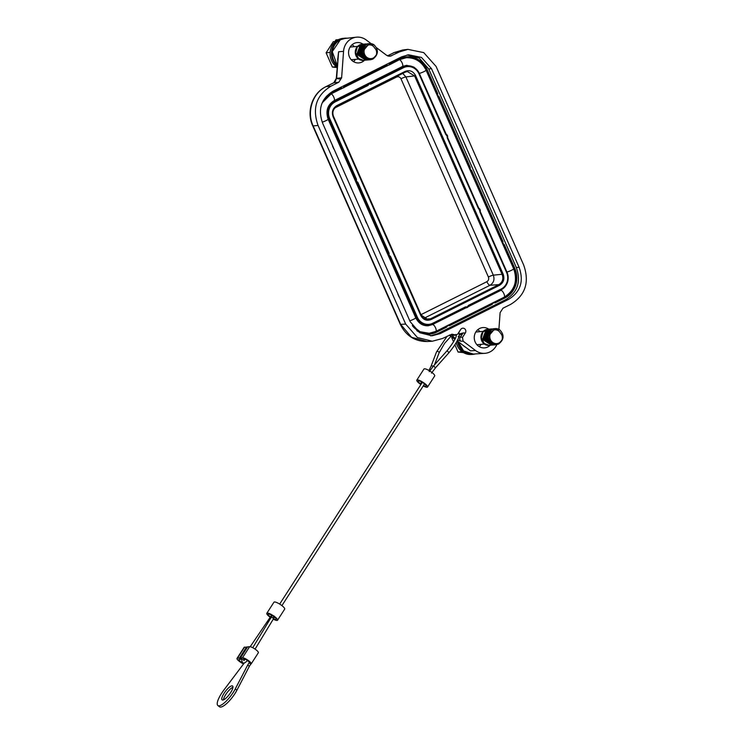 <?xml version="1.0" encoding="UTF-8"?>
<svg xmlns="http://www.w3.org/2000/svg" width="744" height="744" viewBox="0 0 744 744"><rect width="100%" height="100%" fill="white"/><g stroke="black" fill="none" stroke-linecap="round" stroke-linejoin="round"><path stroke-width="1.12" d="M448.902 324.858L491.273 303.784A0.818 0.753 85 0 0 491.607 303.44L494.36 302.073M412.585 325.993A21.483 19.93 85 0 0 429.334 333.312A21.483 19.93 85 0 0 436.068 331.406L436.7 332.122L446.344 327.295A1.628 1.516 85 0 0 447.023 326.607A1.906 1.767 -95 0 1 448.902 325.667A1.628 1.516 85 0 0 449.832 325.547L491.896 304.501A1.628 1.516 85 0 0 492.584 303.812A1.906 1.767 -95 0 1 494.462 302.864L494.332 302.092A0.818 0.753 85 0 0 494.76 302.036L504.097 297.237M435.761 331.433L445.712 326.579A0.818 0.753 85 0 0 446.056 326.235L448.799 324.868M423.383 325.128A13.327 12.36 85 0 0 426.805 325.342L428.628 325.184A13.327 12.36 -95 0 1 416.305 317.493L417.3 317.13A12.508 11.606 -95 0 0 432.785 323.231L465.205 307.012A1.628 1.516 85 0 1 466.135 306.891L465.688 307.718A0.818 0.753 85 0 0 465.288 307.746L465.688 307.718A2.716 2.52 -95 0 0 466.395 307.765L468.376 306.379A2.716 2.52 -95 0 1 466.395 307.765L465.037 307.877M332.959 101.333L334.53 101.193L366.959 84.974L368.113 85.421L367.294 84.63A2.716 2.52 -95 0 1 369.982 83.282L370.558 84.202L403.499 67.713L402.876 67.007A13.327 12.36 -95 0 1 407.052 65.816L405.229 65.974A13.327 12.36 85 0 0 401.686 66.867M365.164 220.085L366.448 222.986M397.817 294.103L399.091 297.014M332.522 146.066L333.796 148.967M407.154 54.991L419.244 58.069L428.749 69.006L516.308 267.514C521.237 281.558 517.712 292.252 505.715 299.618L437.491 333.758L430.609 335.842M431.511 68.68L421.439 57.418L408.53 54.777L401.555 56.87L333.21 91.066C321.222 98.422 317.688 109.126 322.626 123.169L410.232 321.789L419.793 332.763L431.966 335.804L440.188 333.61L508.524 299.413C520.521 292.048 524.046 281.353 519.117 267.31L431.511 68.68L428.749 69.006M496.806 344.677A15.633 14.508 -95 0 1 489.971 351.921A15.633 14.508 -95 0 1 484.753 353.335A15.633 14.508 -95 0 1 475.5 350.498L463.149 341.198L462.489 337.404L465.353 332.968A3.041 2.818 85 0 0 461.81 328.457A3.041 2.818 85 0 0 460.703 329.471L457.811 333.963L456.119 335.088L451.934 334.177L442.364 338.539L432.292 341.236L417.384 337.506L405.675 324.077L318.069 125.448C312.024 108.252 316.349 95.148 331.034 86.127L338.771 82.259L341.626 77.813L343.551 51.327A15.633 14.508 -95 0 1 351.763 38.558A15.633 14.508 -95 0 1 356.357 37.2A15.633 14.508 -95 0 1 366.234 39.981L371.163 43.682M376.529 47.718L386.61 55.307L390.061 56.274L399.379 51.931L407.917 49.374L423.736 52.61L436.068 66.402L523.674 265.031C529.719 282.227 525.394 295.331 510.7 304.352L502.972 308.221L500.108 312.657L498.899 329.322M363.044 44.175A10.202 9.458 85 0 0 357.139 42.585A10.202 9.458 85 0 0 353.939 43.496A10.202 9.458 85 0 0 348.899 55.335A10.202 9.458 85 0 0 358.906 62.905A10.202 9.458 85 0 0 362.105 62.003A10.202 9.458 85 0 0 364.448 60.32M488.734 329.164A10.202 9.458 85 0 0 482.837 327.574A10.202 9.458 85 0 0 479.638 328.476A10.202 9.458 85 0 0 474.588 340.315A10.202 9.458 85 0 0 484.595 347.885A10.202 9.458 85 0 0 487.794 346.983A10.202 9.458 85 0 0 490.147 345.3M454.575 334.8L452.11 335.349L455.244 338.52M456.119 335.088L452.631 335.033M461.271 333.861L463.066 332.977L459.234 334.028L458.918 332.233M459.634 334.075L459.16 335.014L459.643 334.075M456.416 335.023L455.858 334.447M457.569 339.971L460.815 341.171L463.149 341.198M461.187 334.409L459.16 335.014M457.169 340.817L465.037 346.937M475.5 350.498L470.496 350.843L457.104 340.966M455.058 335.246L449.376 335.033M405.675 324.077L400.653 324.356L411.572 337.302L427.27 341.515C414.947 341.552 405.936 335.804 400.253 324.272A5.441 0.698 -23.8 0 0 400.653 324.356L313.15 125.941A5.441 0.698 156.2 0 1 312.74 125.857C306.128 111.777 312.266 93.102 325.872 86.695A5.441 1.906 63.4 0 1 326.114 86.63C312.675 92.898 306.454 111.749 313.15 125.941L318.069 125.448M338.771 82.259L333.805 82.779L336.288 78.436C335.721 81.124 334.809 82.593 333.563 82.844A5.441 1.906 -116.6 0 1 333.805 82.779L326.114 86.63L331.034 86.127M339.692 79.004L336.288 78.436L338.594 51.782L336.66 78.334L341.626 77.813M337.618 60.125L338.594 51.782L343.551 51.327M399.379 51.931L394.255 52.536A5.441 1.906 -116.6 0 0 394.013 52.601L402.792 49.978L394.255 52.536L387.568 55.884M475.444 353.921A15.633 14.508 -95 0 1 473.045 354.349A15.633 14.508 -95 0 1 457.374 341.171M456.221 342.631A15.633 14.508 85 0 0 461.978 351.605A15.633 14.508 85 0 0 462.145 351.735A15.633 14.508 85 0 0 471.631 354.479L473.045 354.349M452.175 337.255L451.813 337.813L452.808 337.729M461.978 351.605L458.09 352.061L463.428 352.582M451.813 337.813L453.57 341.803M454.909 344.853L458.09 352.061M337.181 66.086A15.633 14.508 -95 0 1 339.738 39.609A15.633 14.508 -95 0 1 344.639 38.214A15.633 14.508 -95 0 1 347.085 38.223M338.232 39.776L338.418 39.683A15.633 14.508 85 0 0 338.325 39.73A15.633 14.508 85 0 0 338.232 39.776A15.633 14.508 85 0 0 330.113 52.387A15.633 14.508 85 0 0 330.103 52.61A15.633 14.508 85 0 0 336.279 66.616A15.633 14.508 85 0 0 336.446 66.746A15.633 14.508 85 0 0 337.106 67.202M338.297 39.674L335.972 39.869L334.902 41.543L333.293 41.683L326.114 52.833L330.113 52.387M336.279 66.616L332.401 67.081L337.079 67.537M326.114 52.833L332.401 67.081M344.639 38.214L343.226 38.335A15.633 14.508 85 0 0 338.418 39.683M273.485 618.803A4.762 1.135 -147.2 0 0 275.819 619.51A4.762 1.135 -147.2 0 0 276.182 619.343A4.762 1.135 -147.2 0 0 273.383 616.209A4.762 1.135 -147.2 0 0 268.538 614.023A4.762 1.135 -147.2 0 0 268.175 614.191A4.762 1.135 -147.2 0 0 270.425 616.934L271.355 615.53L272.192 615.725M421.55 383.532L421.039 382.853L421.876 383.03M352.033 44.77A10.202 9.458 -95 0 1 354.33 46.677M355.427 59.362A10.202 9.458 -95 0 1 353.502 61.64M351.661 60.208A7.886 7.319 85 0 0 352.368 59.622M351.27 46.946A7.886 7.319 85 0 0 350.471 46.491M362.523 44.231L357.232 47.058L355.678 52.945L358.515 58.451L363.472 60.404A8.1 7.514 -95 0 1 355.288 52.982A8.1 7.514 -95 0 1 362.077 44.259A8.1 7.514 -95 0 1 362.133 44.259M365.695 60.218L356.832 54.284L360.412 44.9L362.839 44.194L361.072 44.845L357.408 54.238L366.197 60.152M365.555 43.98L362.588 44.714L358.915 54.098L367.713 60.022M367.211 60.078L358.413 54.145L362.086 44.761L365.044 43.998M368.726 59.948L359.929 54.005L363.602 44.631L366.057 43.915L364.104 44.584L360.44 53.968L369.229 59.892M370.242 59.818L361.445 53.875L365.118 44.491L367.601 43.784L365.62 44.454L361.947 53.828L370.242 59.818L372.865 59.092C378.445 54.684 378.836 49.922 374.027 44.817L369.21 44.807C371.721 44.863 373.534 45.942 374.641 48.035C376.418 49.699 377.013 51.913 376.445 54.684A6.984 6.482 -95 0 1 370.596 58.646A6.984 6.482 -95 0 1 364.7 54.591A6.984 6.482 -95 0 1 369.21 44.807M368.587 43.71L368.075 43.738M374.027 44.817A8.1 7.514 85 0 0 369.442 43.617A8.1 7.514 85 0 0 362.626 51.429L369.266 43.636M362.626 51.429L363.584 55C368.336 60.506 372.623 60.394 376.445 54.684M364.039 44.11L363.528 44.138M364.188 60.348L364.681 60.283M477.732 329.75A10.202 9.458 -95 0 1 480.019 331.666M481.117 344.342A10.202 9.458 -95 0 1 479.192 346.62M477.36 345.188A7.886 7.319 85 0 0 478.057 344.612M476.96 331.926A7.886 7.319 85 0 0 476.169 331.48M488.213 329.211L482.921 332.047L481.368 337.934L484.214 343.44L489.171 345.393A8.1 7.514 -95 0 1 480.977 337.971A8.1 7.514 -95 0 1 487.766 329.248A8.1 7.514 -95 0 1 487.832 329.239M491.384 345.197L482.531 339.264L486.102 329.89L488.529 329.173L486.771 329.834L483.098 339.218L491.886 345.132M491.245 328.96L488.287 329.694L484.614 339.078L493.402 345.002M492.9 345.067L484.111 339.134L487.776 329.741L490.742 328.988M494.416 344.937L485.618 338.994L489.292 329.611L491.747 328.894L489.803 329.564L486.13 338.948L494.918 344.872M495.932 344.807L487.143 338.855L490.808 329.48L493.291 328.764L491.319 329.434L487.646 338.808L495.932 344.807L498.564 344.072C504.144 339.664 504.525 334.902 499.726 329.797L494.909 329.787C497.411 329.843 499.224 330.922 500.34 333.014C502.107 334.679 502.712 336.893 502.135 339.664A6.984 6.482 -95 0 1 496.285 343.626A6.984 6.482 -95 0 1 490.398 339.571A6.984 6.482 -95 0 1 494.909 329.787M494.276 328.699L493.774 328.718M499.726 329.797A8.1 7.514 85 0 0 495.132 328.606A8.1 7.514 85 0 0 488.315 336.418L494.955 328.625M488.315 336.418L489.282 339.989C494.025 345.495 498.313 345.383 502.135 339.664M489.729 329.09L489.226 329.118M489.877 345.328L490.37 345.272M494.462 302.864A1.628 1.516 85 0 0 495.392 302.752L505.036 297.926L504.404 297.209A21.483 19.93 85 0 0 513.806 268.714L503.483 245.315A0.818 0.753 85 0 0 503.167 244.953L513.695 268.807A3.804 0.493 -23.8 0 1 511.026 270.509A3.804 0.493 -23.8 0 1 507.017 271.941A3.804 0.493 -23.8 0 1 506.943 271.941M505.036 297.926A22.301 20.693 85 0 0 514.792 268.342L504.469 244.943A1.628 1.516 85 0 0 503.818 244.199L503.167 244.943L501.875 242.032A0.818 0.753 85 0 0 501.819 241.53L470.692 171.306M419.337 73.321A3.804 0.493 156.2 0 0 419.421 73.312A3.804 0.493 156.2 0 0 423.429 71.889A3.804 0.493 156.2 0 0 426.089 70.187L501.875 242.032L502.925 242.163A1.628 1.516 85 0 0 502.805 241.158L471.826 170.925A1.628 1.516 85 0 0 471.175 170.181A1.906 1.767 -95 0 1 470.273 168.144A1.628 1.516 85 0 0 470.152 167.14L439.174 96.906A1.628 1.516 85 0 0 438.523 96.162A1.906 1.767 -95 0 1 437.63 94.125A1.628 1.516 85 0 0 437.509 93.121L427.186 69.722A22.301 20.693 85 0 0 399.584 58.832L389.94 63.659A1.628 1.516 85 0 0 389.261 64.347A1.906 1.767 -95 0 1 387.382 65.286A1.628 1.516 85 0 0 386.452 65.407L344.379 86.453A1.628 1.516 85 0 0 343.7 87.141A1.906 1.767 -95 0 1 341.822 88.08A1.628 1.516 85 0 0 340.892 88.201L331.247 93.028A22.301 20.693 85 0 0 326.142 96.674M470.273 168.144L469.222 168.014A0.818 0.753 85 0 0 469.166 167.512L438.039 97.287M343.7 87.141L344.128 87.541L340.51 89.001M370.047 83.291A0.818 0.753 85 0 0 370.196 83.3L368.792 83.282L334.093 100.691C327.462 104.876 325.472 111.042 328.141 119.198A3.804 0.493 156.2 0 1 326.095 120.593A3.804 0.493 156.2 0 1 322.208 122.165M389.624 64.765L386.071 66.207M420.713 315.409C423.187 319.836 426.665 321.213 431.148 319.52L499.475 285.333C503.558 282.739 504.785 279.009 503.167 274.155L415.561 75.544C413.097 71.108 409.618 69.741 405.127 71.424L336.809 105.611C332.717 108.215 331.489 111.944 333.117 116.799L420.713 315.409L421.16 315.103L427.94 319.502C424.889 319.529 422.629 318.06 421.16 315.103L333.563 116.492L333.117 116.799M417.3 317.13L390.656 256.717A1.628 1.516 85 0 0 390.005 255.973A1.906 1.767 -95 0 1 389.103 253.937A1.628 1.516 85 0 0 388.982 252.932L358.004 182.698A1.628 1.516 85 0 0 357.353 181.955A1.906 1.767 -95 0 1 356.46 179.918A1.628 1.516 85 0 0 356.339 178.913L329.694 118.501L328.709 118.873A13.327 12.36 -95 0 1 334.53 101.193L335.163 101.909L368.113 85.421A1.906 1.767 -95 0 1 370.558 84.202L370.447 83.226L402.876 67.007L401.109 67.155M431.148 319.52L430.525 318.813L427.94 319.502M336.809 105.611L336.865 106.373C333.024 109.08 331.917 112.446 333.563 116.492L333.498 116.483C332.029 112.093 333.135 108.726 336.827 106.383L405.192 72.187L405.127 71.424M336.893 106.346L405.154 72.196L407.349 71.536L414.585 75.907L415.561 75.544M402.746 73.405L405.889 76.93L414.585 75.907L502.181 274.527C503.651 278.907 502.544 282.274 498.852 284.627L499.475 285.333M423.857 318.367L489.989 285.268C493.681 282.925 494.788 279.558 493.319 275.168L503.167 274.155M427.558 387.038L434.701 375.934A6.389 1.525 -147.2 0 0 430.943 371.73A6.389 1.525 -147.2 0 0 424.433 368.801A6.389 1.525 -147.2 0 0 423.95 369.024L416.807 380.128A6.389 1.525 32.8 0 1 417.291 379.905A6.389 1.525 32.8 0 1 423.801 382.834A6.389 1.525 32.8 0 1 427.558 387.038A6.389 1.525 32.8 0 1 427.075 387.271A6.389 1.525 32.8 0 1 423.224 385.959M420.89 384.564A6.389 1.525 32.8 0 1 416.807 380.128M423.448 385.606A4.762 1.135 -147.2 0 0 425.819 386.322A4.762 1.135 -147.2 0 0 426.182 386.155A4.762 1.135 -147.2 0 0 423.383 383.021A4.762 1.135 -147.2 0 0 418.537 380.844A4.762 1.135 -147.2 0 0 418.175 381.012A4.762 1.135 -147.2 0 0 421.104 384.229M277.549 620.226L284.692 609.122A6.389 1.525 -147.2 0 0 280.944 604.909A6.389 1.525 -147.2 0 0 274.434 601.98A6.389 1.525 -147.2 0 0 273.95 602.203L266.808 613.307A6.389 1.525 32.8 0 1 267.291 613.084A6.389 1.525 32.8 0 1 273.801 616.013A6.389 1.525 32.8 0 1 277.549 620.226A6.389 1.525 32.8 0 1 277.066 620.45A6.389 1.525 32.8 0 1 273.271 619.166M270.202 617.26A6.389 1.525 32.8 0 1 266.808 613.307M251.212 663.862L258.354 652.758A5.441 1.302 -147.2 0 0 255.806 649.642A5.441 1.302 -147.2 0 0 249.621 646.685L247.594 646.861L240.452 657.956L242.479 657.789A5.441 1.302 32.8 0 1 248.663 660.746A5.441 1.302 32.8 0 1 251.212 663.862A5.441 1.302 32.8 0 1 250.802 664.057L249.138 662.802L247.706 665.024L235.253 688.953A15.773 4.52 127 0 1 233.225 692.441A15.773 4.52 127 0 1 217.871 705.544A15.773 4.52 127 0 1 221.498 693.455A15.773 4.52 127 0 1 223.972 689.93L244.078 663.239A3.264 0.781 -147.2 0 1 240.368 661.463A3.264 0.781 -147.2 0 1 238.843 659.593A3.264 0.781 -147.2 0 1 239.084 659.482L241.112 659.305L239.447 658.049L237.42 658.226A5.441 1.302 32.8 0 0 237.011 658.412L244.153 647.308A5.441 1.302 -147.2 0 1 244.562 647.122L237.42 658.226M241.474 658.728L241.112 659.305M243.632 663.936A5.441 1.302 32.8 0 1 239.568 661.537A5.441 1.302 32.8 0 1 237.011 658.412M224.121 693.231A8.705 2.492 -53 0 0 222.121 699.899A8.705 2.492 -53 0 0 230.594 692.664A8.705 2.492 -53 0 0 232.593 685.996A8.705 2.492 -53 0 0 224.121 693.231M247.231 647.429L244.562 647.122M240.452 657.956L242.116 659.212L244.144 659.035A3.264 0.781 -147.2 0 1 247.854 660.812A3.264 0.781 -147.2 0 1 249.379 662.681A3.264 0.781 -147.2 0 1 249.138 662.802L249.389 662.411M250.802 664.057L249.37 666.271L247.706 665.024M217.871 705.544L219.536 706.8A15.773 4.52 -53 0 0 232.407 697.212A15.773 4.52 -53 0 0 234.89 693.687A15.773 4.52 -53 0 0 236.918 690.209L249.37 666.271M223.433 699.89A8.705 2.492 127 0 1 225.785 694.478A8.705 2.492 127 0 1 232.946 687.261M246.589 646.945L239.447 658.049M504.004 297.247A3.804 1.33 -116.6 0 0 504.181 297.191A3.804 1.33 -116.6 0 0 503.781 293.434A3.804 1.33 -116.6 0 0 500.954 290.337A3.804 1.33 -116.6 0 0 500.777 290.383A3.804 1.33 -116.6 0 0 500.628 290.504M432.301 324.682A3.804 1.33 63.4 0 1 432.441 324.579A3.804 1.33 63.4 0 1 432.617 324.533A3.804 1.33 63.4 0 1 435.445 327.62A3.804 1.33 63.4 0 1 435.844 331.387A3.804 1.33 63.4 0 1 435.668 331.443M448.902 325.667L448.772 324.896A0.818 0.753 85 0 0 449.199 324.83L449.832 325.547M491.896 304.501L490.966 303.812M409.795 320.803A3.804 0.493 -23.8 0 0 413.683 319.223A3.804 0.493 -23.8 0 0 415.747 317.818L328.141 119.198M416.817 330.643A22.301 20.693 85 0 0 436.7 332.122M503.818 244.199A1.906 1.767 -95 0 1 502.925 242.163M448.288 352.033L447.2 350.601L433.678 365.76L434.756 367.192L435.705 367.564L449.227 352.414L448.288 352.033M450.929 336.316L444.614 343.31L439.053 352.898A1.358 0.921 -159.1 0 0 436.514 351.931L447.181 336.13M465.353 332.968L463.066 332.977L460.229 337.376A2.716 2.483 90.7 0 0 460.815 341.171M462.489 337.404L458.183 336.521M458.258 341.831A15.364 14.257 85 0 0 473.212 354.06L484.753 353.335M454.891 339.292L449.674 335.367A5.441 1.562 127 0 0 450.074 335.47L454.956 339.152M337.237 65.37L332.252 51.634L340.287 39.823L344.853 38.474A15.364 14.257 85 0 0 340.343 39.804A15.364 14.257 85 0 0 337.246 65.305M391.642 55.8L388.414 56.172M274.75 616.776L273.671 618.496L271.346 617.092L272.462 615.297M273.076 617.659L274.108 615.995M271.262 617.232L270.435 616.916L250.207 646.722M428.963 370.475L430.99 366.392A1.358 0.921 20.9 0 1 433.157 366.346M505.715 299.618L508.524 299.413M437.491 333.758L440.188 333.61M516.308 267.514L519.117 267.31M446.344 327.295L445.405 326.607M447.023 326.607L446.056 326.235M492.584 303.812L491.607 303.44M494.453 302.064L495.392 302.752M513.658 268.724L514.792 268.342M504.469 244.943L503.335 245.325M438.523 96.162L437.872 96.897A0.818 0.753 85 0 1 438.188 97.269L439.174 96.906M437.63 94.125L436.589 93.986A0.818 0.753 85 0 0 436.523 93.484L426.052 70.103M436.375 93.502L437.509 93.121M501.67 241.54L502.805 241.158M469.018 167.521L470.152 167.14M471.175 170.181L470.524 170.925A0.818 0.753 85 0 1 470.831 171.287L471.826 170.925M427.186 69.722L426.2 70.085A21.483 19.93 85 0 0 406.345 57.688A21.483 19.93 85 0 0 399.677 59.566L390.033 64.393M389.94 63.659L389.968 64.421A0.818 0.753 85 0 0 389.679 64.681M331.145 93.865A3.804 1.33 63.4 0 1 333.842 97.241A3.804 1.33 63.4 0 1 334.093 100.691M402.253 66.541A3.804 1.33 -116.6 0 0 402.43 66.495A3.804 1.33 -116.6 0 0 402.178 63.045A3.804 1.33 -116.6 0 0 399.482 59.669M341.822 88.08L341.375 88.908A0.818 0.753 85 0 0 340.975 88.945M331.247 93.028L331.312 93.781L340.957 88.955L331.34 93.763M344.379 86.453L344.444 87.215L386.508 66.16L344.472 87.188M387.382 65.286L386.936 66.114A0.818 0.753 85 0 0 386.731 66.104L386.452 65.407M389.261 64.347L389.689 64.737L399.649 59.585L399.584 58.832M322.552 102.477L331.266 93.79A21.483 19.93 85 0 0 322.775 101.984M341.171 88.899L340.892 88.201M365.192 85.123L366.959 84.974L365.955 84.742M466.135 306.891A1.906 1.767 -95 0 0 468.013 305.951A1.628 1.516 85 0 1 468.692 305.263L501.121 289.044A12.508 11.606 -95 0 0 506.59 272.444L479.945 212.04A1.628 1.516 85 0 1 479.824 211.036L480.261 211.222A0.818 0.753 85 0 0 480.326 211.724L479.945 212.04M329.694 118.501A12.508 11.606 -95 0 1 335.163 101.909M403.499 67.713A12.508 11.606 -95 0 1 418.984 73.823L445.628 134.236A1.628 1.516 85 0 0 446.279 134.971A1.906 1.767 -95 0 1 447.172 137.008A1.628 1.516 85 0 0 447.302 138.012L478.28 208.255A1.628 1.516 85 0 0 478.922 208.999A1.906 1.767 -95 0 1 479.824 211.036M468.692 305.263L468.757 306.017L501.177 289.797L468.72 306.035A0.818 0.753 85 0 0 468.432 306.286M506.59 272.444L507.036 272.146C509.612 279.8 507.659 285.687 501.177 289.797L501.121 289.044M468.013 305.951L468.757 306.017M506.999 272.202A13.327 12.36 -95 0 1 501.214 289.769M478.922 208.999L506.971 272.137L480.354 211.789M479.08 208.367A2.716 2.52 -95 0 1 480.271 211.157M478.28 208.255L478.978 208.311A0.818 0.753 85 0 1 478.69 208.004M447.172 137.008L447.618 137.194A0.818 0.753 85 0 0 447.674 137.696L478.662 207.939L447.711 137.77M446.279 134.971L447.674 137.175L447.302 138.012M446.428 134.348A2.716 2.52 -95 0 1 447.618 137.194M445.628 134.236L446.335 134.292A0.818 0.753 85 0 1 446.047 133.985M418.984 73.823L419.43 73.517C416.779 68.206 412.65 65.639 407.052 65.816A13.327 12.36 -95 0 1 419.365 73.507L446.075 133.929L419.393 73.572M370.196 83.3A0.818 0.753 85 0 0 370.447 83.226L369.935 83.272M432.785 323.231L432.841 323.993L465.26 307.765L432.878 323.966M415.626 317.558L416.305 317.493L389.67 257.089A0.818 0.753 85 0 0 389.344 256.717A2.716 2.52 -95 0 1 388.061 253.806A0.818 0.753 85 0 0 387.996 253.304L388.982 252.932M432.803 324.003A13.327 12.36 -95 0 1 428.628 325.184L432.803 324.003M465.484 307.709L465.205 307.012M390.656 256.717L388.982 257.145M390.005 255.973L388.814 256.764M389.103 253.937L387.531 253.853M387.317 253.36L387.996 253.304L357.018 183.061A0.818 0.753 85 0 0 356.692 182.689A2.716 2.52 -95 0 1 355.409 179.788A0.818 0.753 85 0 0 355.353 179.285L356.339 178.913M358.004 182.698L356.339 183.126M357.353 181.955L356.171 182.736M356.46 179.918L354.888 179.834M354.665 179.341L355.353 179.285L328.709 118.873L328.03 118.928M333.526 116.548L421.095 315.093M405.154 72.196L407.349 71.536M425.308 319.102L430.525 318.813L498.852 284.627L489.989 285.268A4.083 1.432 63.4 0 1 486.855 281.697C488.566 280.609 489.078 279.047 488.399 277.01A4.083 0.521 156.2 0 1 493.319 275.168L405.889 76.93A4.083 0.521 -23.8 0 0 400.969 78.771C399.928 76.911 398.468 76.334 396.589 77.041L334.809 107.954M420.964 314.675L486.855 281.697M488.399 277.01L400.969 78.771M242.479 657.789L249.621 646.685M235.253 688.953L236.918 690.209M513.695 268.807C517.852 281.055 514.681 290.523 504.181 297.191L494.369 302.101M491.245 303.664L448.809 324.896M445.693 326.467L435.844 331.387L428.925 333.349M505.808 285.752L500.777 290.383L468.255 306.658M465.977 307.802L432.441 324.579L428.265 325.76C422.787 326.03 418.612 323.389 415.747 317.818M429.334 333.312L419.96 331.685L412.288 325.556M456.379 335.163C456.342 337.683 453.282 342.826 447.2 350.601M459.188 334.847C459.057 338.446 455.737 344.295 449.227 352.414M400.253 324.272L312.74 125.857M325.872 86.695L333.563 82.844M344.853 38.474L356.357 37.2M387.512 55.856L394.013 52.601M473.212 354.06L463.54 350.889L458.146 341.747M407.917 49.374L402.792 49.978M432.292 341.236L427.27 341.515M429.195 371.656L433.678 365.76M431.474 373.125L435.705 367.564M424.545 383.904L281.92 605.625M422.322 382.332L279.679 604.082M273.671 618.496L255.071 649.112M271.346 617.092L252.737 647.708M244.144 660.533L243.595 660.365L245.064 659.314M242.126 659.212L241.763 660.579L242.507 662.709L243.316 663.053L244.785 662.82L247.594 660.626M434.496 364.839L439.053 352.898M421.039 382.853L421.625 381.932M430.99 366.392L436.514 351.931M350.108 47.049L357.585 46.398M351.205 59.725L358.692 59.074M475.797 332.029L483.274 331.378M476.904 344.714L484.381 344.063M416.668 69.452L413.841 67.081L406.596 65.314L402.43 66.495L368.875 83.282M399.649 59.585L406.345 57.688M426.089 70.187C421.829 61.603 415.106 57.446 405.936 57.725"/></g></svg>
